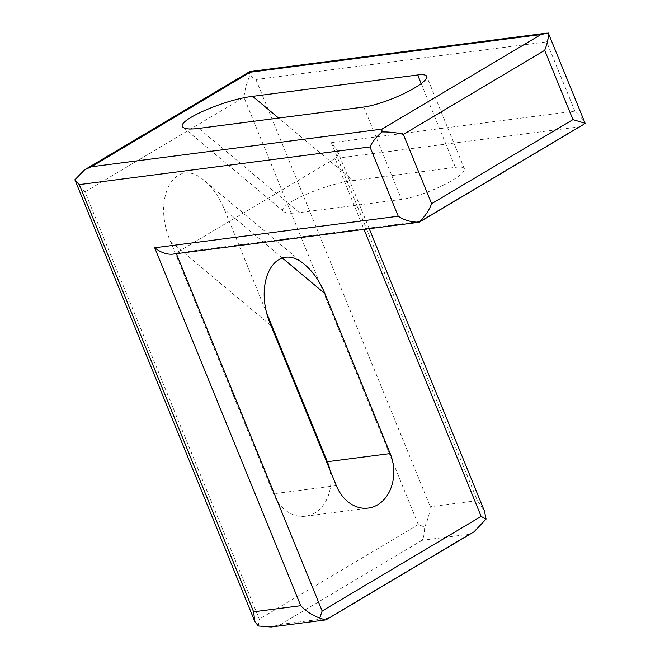 <?xml version="1.0" encoding="UTF-8"?>
<svg xmlns="http://www.w3.org/2000/svg" width="660" height="660" viewBox="0 0 660 660"><rect width="100%" height="100%" fill="white"/><g stroke="black" fill="none" stroke-linecap="round" stroke-linejoin="round"><path stroke-width="0.49" stroke-dasharray="3.3 2.47" d="M172.598 254.174L176.088 253.052L335.09 158.482L578.647 126.926L582.615 125.02M353.24 180.584C324.093 183.826 274.543 206.011 283.825 211.662C286.003 213.328 291.175 213.65 299.359 212.627L401.495 199.402A38.816 7.739 -22.2 0 0 442.612 185.518A38.816 7.739 -22.2 0 0 464.376 168.712A38.816 7.739 -22.2 0 0 455.375 167.351L353.24 180.584L278.611 118.066M267.308 314.605L224.392 209.426C219.359 197.332 212.834 187.852 204.823 180.997C175.708 154.473 151.206 197.645 170.511 241.477L273.463 493.762A38.816 30.377 82.6 0 0 305.39 516.227A38.816 30.377 82.6 0 0 329.81 469.672M548.287 33C549.483 33.965 548.93 36.919 546.637 41.869L574.909 111.144L584.587 121.3M574.909 111.144L331.353 142.7L337.136 150.092C338.572 153.871 337.887 156.667 335.09 158.482L364.023 229.383M419.257 222.189L419.644 221.504L176.088 253.052L176.352 253.688M331.353 142.7L477.419 500.627L484.489 511.17M424.619 527.068C427.878 519.791 429.767 513.018 430.279 506.731L255.94 79.53L249.942 75.636C246.865 82.186 244.876 89.422 243.961 97.342L418.308 524.552L424.619 527.068C424.479 533.676 423.613 538.098 422.037 540.334L469.178 534.229L474.07 531.779M326.543 619.517L327.847 618.288L280.706 624.393L271.046 627M258.308 625.985L259.306 619.121L84.967 191.911L75.397 181.88M250.255 72.212C249.562 70.694 249.463 71.833 249.942 75.636M578.647 126.926L419.644 221.504M477.419 500.627L430.279 506.731M255.94 79.53L546.637 41.869M336.32 485.62L273.463 493.762M282.298 257.936L224.392 209.426M170.511 241.477L271.054 325.702M421.204 83.605L455.375 167.351M363.8 107.027L401.495 199.402M299.359 212.627L198.808 128.403M418.308 524.552L259.306 619.121M84.967 191.911L243.961 97.342M469.178 534.229L327.847 618.288M280.706 624.393L422.037 540.334M305.39 516.227L368.247 508.084M204.823 180.997L305.374 265.229M464.376 168.712L426.682 76.337M183.282 127.43L283.825 211.662M369.221 228.707L337.136 150.092"/><path stroke-width="0.99" d="M271.054 325.702C251.757 281.87 276.251 238.697 305.374 265.229C313.385 272.085 319.902 281.556 324.935 293.659L390.2 453.568A38.816 30.377 -97.4 0 1 368.247 508.084A38.816 30.377 -97.4 0 1 336.32 485.62L271.054 325.702M176.352 253.688L322.162 610.979L319.745 618.032C312.444 615.392 306.116 611.284 300.762 605.707L154.688 247.772C160.702 252.491 166.667 254.62 172.598 254.174L419.05 222.255M329.81 469.672A38.816 30.377 82.6 0 0 327.343 461.711L267.308 314.605M417.681 74.984A38.816 7.739 157.8 0 1 426.682 76.337A38.816 7.739 157.8 0 1 404.918 93.142A38.816 7.739 157.8 0 1 363.8 107.027L198.808 128.403C190.624 129.426 185.452 129.104 183.282 127.43C173.993 121.787 223.542 99.602 252.689 96.352L417.681 74.984L421.204 83.605M548.287 33L585.131 123.296L572.954 119.617L544.682 50.341C547.478 43.246 548.674 37.463 548.287 33L540.952 34.559L250.255 72.212L249.761 71.643M582.615 125.02L585.131 123.296M418.82 222.214C410.875 222.131 404.019 220.135 398.244 216.224L369.971 146.949C372.157 142.065 376.159 137.057 381.967 131.926C389.945 131.876 397.072 132.701 403.351 134.409L431.623 203.684C428.934 210.771 424.66 216.95 418.82 222.214L419.257 222.189M369.221 228.707L484.489 511.17L486.065 519.106L481.156 516.409L322.162 610.979M319.745 618.032L325.207 619.987L326.543 619.517L474.07 531.779L486.065 519.106M74.869 179.767L79.282 184.602L253.621 611.812L254.793 621.464L74.869 179.767L84.612 169.826L91.253 166.79L381.95 129.129L381.967 131.926M325.207 619.987L271.046 627L258.308 625.985L254.793 621.464M364.023 229.383L481.156 516.409M390.2 453.568L327.343 461.711M324.935 293.659L282.298 257.936M252.689 96.352L278.611 118.066M250.255 72.212L91.253 166.79M381.95 129.129L540.952 34.559M431.623 203.684L572.954 119.617M544.682 50.341L403.351 134.409M154.688 247.772L398.244 216.224M369.971 146.949L79.282 184.602M253.621 611.812L300.762 605.707M582.574 125.053L419.306 222.164M249.719 71.618L84.612 169.826M249.761 71.602L546.513 33.165"/></g></svg>
